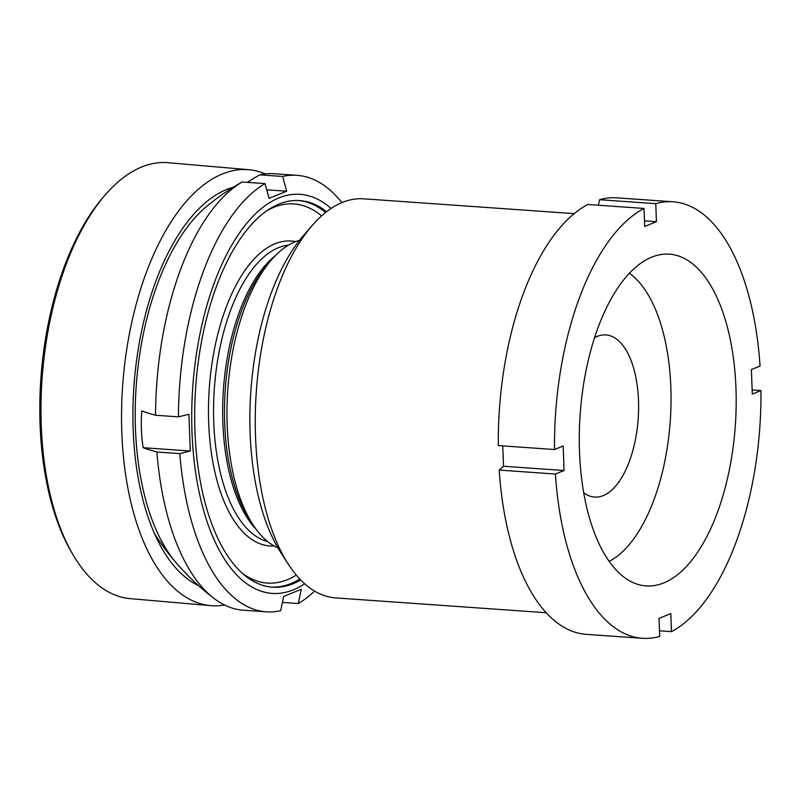<?xml version="1.0" encoding="UTF-8"?>
<svg xmlns="http://www.w3.org/2000/svg" width="801" height="801" viewBox="0 0 801 801"><rect width="100%" height="100%" fill="white"/><g stroke="black" fill="none" stroke-linecap="round" stroke-linejoin="round"><path stroke-width="1.2" d="M574.227 213.637L363.674 198.818A200.04 93.567 94 0 0 342.448 202.403A200.04 93.567 94 0 0 312.15 225.572A200.04 93.567 94 0 0 288.32 564.204A200.04 93.567 94 0 0 335.589 597.906L546.142 612.725M663.709 582.938A166.288 77.777 -86 0 1 646.057 585.921A166.288 77.777 -86 0 1 579.323 433.281A166.288 77.777 -86 0 1 651.764 257.151A166.288 77.777 -86 0 1 669.406 254.167A166.288 77.777 -86 0 1 736.139 406.808A166.288 77.777 -86 0 1 663.709 582.938M499.213 470.077L555.413 474.032L564.064 470.517L503.529 466.252L499.213 470.077A218.793 102.338 -86 0 0 586.172 634.342L642.372 638.297A218.793 102.338 -86 0 1 555.413 474.032M752.139 389.937L760.95 390.558A218.793 102.338 -86 0 1 671.458 631.639L670.797 613.616L659.033 618.392L659.694 636.415A218.793 102.338 -86 0 1 642.372 638.297M644.004 208.45A218.793 102.338 -86 0 0 554.512 449.531L498.322 445.576A218.793 102.338 -86 0 1 587.804 204.495L644.004 208.45L644.665 226.473L656.43 221.697L644.455 220.856M503.529 466.252L502.738 445.887M760.95 390.558L752.299 394.072L751.398 369.571L760.049 366.057A218.793 102.338 -86 0 0 673.09 201.792L616.89 197.837A218.793 102.338 -86 0 0 599.569 199.719L655.769 203.674A218.793 102.338 -86 0 1 673.09 201.792M655.769 203.674L656.43 221.697M554.512 449.531L563.173 446.017L564.064 470.517M659.493 630.798L671.458 631.639M598.427 205.246L599.569 199.719M288.32 564.204L280.771 552.5A186.913 87.429 -86 0 1 303.038 236.095L312.15 225.572M265.301 173.907A218.793 106.954 95 0 0 248.721 169.702L168.15 162.703A218.793 106.954 95 0 0 153.822 163.404A218.793 106.954 95 0 0 105.191 194.943L103.099 197.356A215.669 105.422 95 0 0 72.16 553.281L73.792 556.024A218.793 106.954 95 0 0 130.243 598.647L210.813 605.646A218.793 106.954 95 0 0 224.62 605.035M105.191 194.943A218.793 106.954 95 0 0 73.792 556.024M155.544 415.248L178.443 416.86L188.906 414.277L190.248 451.013L143.139 447.699A145.772 125.577 67.9 0 1 141.397 429.256A145.772 125.577 67.9 0 1 141.797 410.953A249.341 49.282 -2.1 0 0 155.544 415.248A218.793 102.338 -86 0 1 242.122 182.007A249.341 214.808 67.9 0 0 238.227 184.24A250.052 250.052 0 0 0 207.469 205.707A198.548 97.051 95 0 0 136.721 379.584A198.548 97.051 95 0 0 176.4 563.073M233.291 187.244A203.164 99.314 95 0 0 134.468 379.394A203.164 99.314 95 0 0 198.648 585.711M248.721 169.702A218.793 106.954 95 0 0 234.393 170.413A218.793 106.954 95 0 0 122.193 392.941A218.793 106.954 95 0 0 210.813 605.646M300.695 579.954A193.792 90.643 -86 0 1 272.5 587.203A193.792 90.643 -86 0 1 194.933 430.918A193.792 90.643 -86 0 1 299.704 200.58A193.792 90.643 -86 0 1 326.608 211.714M277.927 547.864A156.285 73.101 -86 0 1 252.806 524.485A156.285 73.101 -86 0 1 227.184 424.78A156.285 73.101 -86 0 1 271.429 259.925A156.285 73.101 -86 0 1 299.574 240.29M629.396 273.291A150.027 70.178 -86 0 1 670.848 387.334A150.027 70.178 -86 0 1 609.12 561.381M594.592 337.722A81.261 38.007 -86 0 1 605.967 334.938A81.261 38.007 -86 0 1 638.497 400.47A81.261 38.007 -86 0 1 594.562 497.071A81.261 38.007 -86 0 1 583.679 492.715M314.563 591.088A218.793 102.338 -86 0 1 298.322 603.543L301.276 589.266L283.634 596.435L280.68 610.702A218.793 102.338 -86 0 1 266.312 611.834L243.414 610.222A218.793 102.338 -86 0 1 214.197 598.557A218.793 102.338 -86 0 1 156.886 451.994L179.784 453.606L190.248 451.013M143.139 447.699A249.341 49.282 -2.1 0 0 156.886 451.994M304.66 583.759A200.04 93.567 -86 0 1 191.99 432.109A200.04 93.567 -86 0 1 234.753 240.12A200.04 93.567 -86 0 1 331.073 208.49M247.429 182.378A249.341 214.808 67.9 0 1 259.764 174.838L282.663 176.45A218.793 102.338 -86 0 1 297.031 175.329A218.793 102.338 -86 0 1 341.907 202.623M282.663 176.45L286.688 191.219L269.036 198.388L265.021 183.619A218.793 102.338 -86 0 0 178.443 416.86M266.312 611.834A218.793 102.338 -86 0 1 179.784 453.606M259.764 174.838A218.793 102.338 -86 0 1 274.132 173.717L297.031 175.329M242.122 182.007L265.021 183.619M282.393 602.422L298.322 603.543M286.688 191.219L266.703 189.817M288.52 245.126A149.096 69.737 94 0 0 213.757 422.227A149.096 69.737 94 0 0 267.654 541.536M274.192 545.992A152.841 71.489 -86 0 1 208.681 422.708A152.841 71.489 -86 0 1 295.609 241.622M271.429 259.925L267.204 264.811A150.188 70.248 94 0 0 224.68 423.238A150.188 70.248 94 0 0 249.311 519.058L252.806 524.485M256.22 529.401A149.096 69.737 -86 0 1 222.858 422.868A149.096 69.737 -86 0 1 275.484 255.539M242.142 573.146A190.037 88.891 94 0 0 296.32 575.108M299.794 579.013A193.792 90.643 -86 0 1 271.399 587.113M321.601 215.9A190.037 88.891 94 0 0 267.684 210.252M298.603 200.52A193.792 90.643 -86 0 1 325.586 212.515M154.713 533.977A250.052 250.052 0 0 0 214.197 598.557"/></g></svg>
